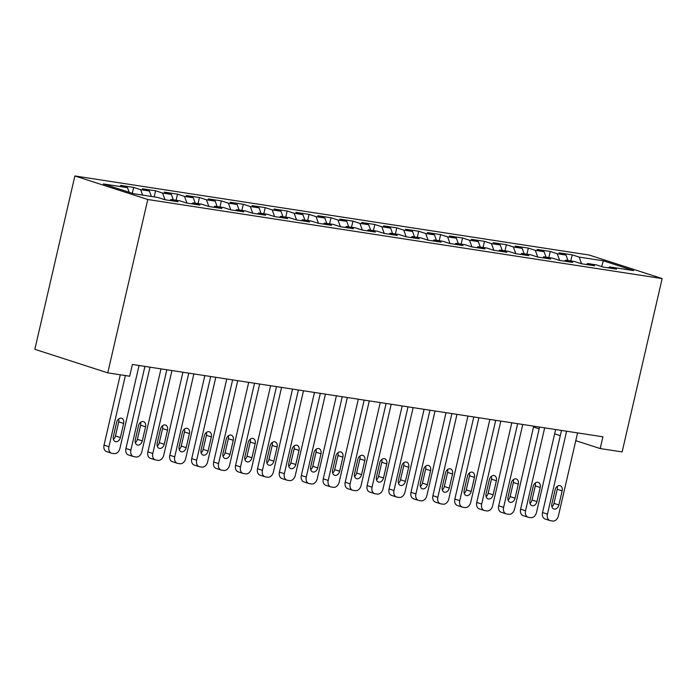 <?xml version="1.0" encoding="UTF-8"?>
<svg xmlns="http://www.w3.org/2000/svg" width="697" height="697" viewBox="0 0 697 697"><rect width="100%" height="100%" fill="white"/><g stroke="black" fill="none" stroke-linecap="round" stroke-linejoin="round"><path stroke-width="1.05" d="M575.774 440.67L600.204 448.554L602.922 436.801L132.395 364.47L129.686 376.223L107.765 372.851L34.85 349.31L74.867 175.966L589.235 255.041L662.15 278.582L147.781 199.508L74.867 175.966M601.677 266.585L603.288 260.8L579.172 257.097L572.176 254.832L559.02 252.811L566.016 255.067L557.243 253.725L550.247 251.46L537.091 249.439L544.087 251.704L535.313 250.354L528.326 248.097L515.17 246.067L522.166 248.332L513.393 246.982L506.397 244.725L493.241 242.695L500.237 244.961L491.463 243.61L484.467 241.354L471.311 239.332L478.308 241.589L469.543 240.238L462.547 237.982L449.391 235.961L456.387 238.217L447.613 236.867L440.617 234.61L427.461 232.589L434.458 234.845L425.693 233.495L418.697 231.238L405.541 229.217L412.537 231.474L403.763 230.123L396.767 227.867L383.611 225.845L390.608 228.102L381.843 226.76L374.847 224.495L361.691 222.474L368.687 224.73L359.913 223.388L352.917 221.123L339.761 219.102L346.757 221.367L337.993 220.017L330.997 217.76L317.841 215.73L324.837 217.995L316.063 216.645L309.067 214.388L295.911 212.367L302.907 214.624L294.134 213.273L287.147 211.017L273.991 208.995L280.987 211.252L272.213 209.902L265.217 207.645L252.061 205.624L259.057 207.88L250.284 206.53L243.288 204.273L230.132 202.252L237.128 204.509L228.363 203.158L221.367 200.902L208.211 198.88L215.207 201.137L206.434 199.786L199.438 197.53L186.282 195.508L193.278 197.765L184.513 196.423L177.517 194.158L164.361 192.137L171.357 194.393L162.584 193.052L155.588 190.786L142.432 188.765L149.428 191.03L140.663 189.68L133.667 187.423L120.511 185.393L127.507 187.659L129.172 192.276M603.288 260.8L633.634 270.602L609.518 266.89L608.359 267.901M127.507 187.659L103.383 183.947L133.737 193.749L157.853 197.451L164.849 199.717L178.005 201.738L171.009 199.473L179.774 200.823L186.77 203.08L199.926 205.11L192.93 202.844L201.703 204.195L208.699 206.451L221.855 208.473L214.859 206.216L223.624 207.567L230.62 209.823L243.776 211.844L236.78 209.588L245.553 210.938L252.549 213.195L265.705 215.216L258.709 212.96L267.482 214.31L274.47 216.567L287.626 218.588L280.63 216.331L289.403 217.682L296.399 219.938L309.555 221.96L302.559 219.703L311.332 221.054L318.329 223.31L331.476 225.331L324.488 223.075L333.253 224.417L340.249 226.682L353.405 228.703L346.409 226.447L355.182 227.788L362.179 230.054L375.334 232.075L368.338 229.81L377.103 231.16L384.099 233.417L397.255 235.447L390.259 233.181L399.032 234.532L406.029 236.788L419.185 238.81L412.188 236.553L420.953 237.904L427.949 240.16L441.105 242.181L434.109 239.925L442.883 241.275L449.879 243.532L463.035 245.553L456.038 243.297L464.803 244.647L471.799 246.904L484.955 248.925L477.959 246.668L486.733 248.019L493.729 250.275L506.885 252.297L499.888 250.04L508.662 251.39L515.649 253.647L528.805 255.668L521.809 253.412L530.583 254.753L537.579 257.019L550.735 259.04L543.738 256.784L552.512 258.125L559.508 260.39L572.655 262.412L565.668 260.147L574.433 261.497L581.429 263.754L594.585 265.784L587.588 263.518L596.362 264.869L603.358 267.125L616.514 269.147L609.518 266.89M140.663 189.68L142.624 195.116M149.428 191.03L151.397 196.458M162.584 193.052L165.006 199.734M171.357 194.393L173.318 199.83M171.009 199.473L169.85 200.483M184.513 196.423L186.927 203.106M193.278 197.765L195.247 203.202M192.93 202.844L191.771 203.855M206.434 199.786L208.856 206.478M215.207 201.137L217.168 206.573M214.859 206.216L213.7 207.227M228.363 203.158L230.777 209.849M237.128 204.509L239.097 209.945M236.78 209.588L235.63 210.599M250.284 206.53L252.706 213.221M259.057 207.88L261.026 213.317M258.709 212.96L257.55 213.962M272.213 209.902L274.627 216.593M280.987 211.252L282.947 216.689M280.63 216.331L279.48 217.333M294.134 213.273L296.556 219.964M302.907 214.624L304.877 220.06M302.559 219.703L301.4 220.705M316.063 216.645L318.485 223.336M324.837 217.995L326.797 223.423M324.488 223.075L323.33 224.077M337.993 220.017L340.406 226.699M346.757 221.367L348.727 226.795M346.409 226.447L345.25 227.449M359.913 223.388L362.335 230.071M368.687 224.73L370.647 230.167M368.338 229.81L367.18 230.82M381.843 226.76L384.256 233.443M390.608 228.102L392.577 233.539M390.259 233.181L389.1 234.192M403.763 230.123L406.185 236.814M412.537 231.474L414.497 236.91M412.188 236.553L411.03 237.564M425.693 233.495L428.106 240.186M434.458 234.845L436.427 240.282M434.109 239.925L432.95 240.927M447.613 236.867L450.035 243.558M456.387 238.217L458.347 243.654M456.038 243.297L454.88 244.298M469.543 240.238L471.956 246.93M478.308 241.589L480.277 247.026M477.959 246.668L476.809 247.67M491.463 243.61L493.885 250.301M500.237 244.961L502.206 250.397M499.888 250.04L498.73 251.042M513.393 246.982L515.806 253.673M522.166 248.332L524.127 253.76M521.809 253.412L520.659 254.414M535.313 250.354L537.736 257.036M544.087 251.704L546.056 257.132M543.738 256.784L542.58 257.785M557.243 253.725L559.665 260.408M566.016 255.067L567.977 260.504M565.668 260.147L564.509 261.157M579.172 257.097L581.586 263.78M587.588 263.518L586.43 264.529M600.204 448.554L622.133 451.926L662.15 278.582M107.765 372.851L147.781 199.508M533.519 427.026L539.156 428.847M554.646 433.848L560.283 435.669M572.176 254.832L570.765 260.931M550.247 251.46L548.835 257.568M528.326 248.097L526.915 254.196M506.397 244.725L504.985 250.824M484.467 241.354L483.065 247.452M462.547 237.982L461.135 244.081M440.617 234.61L439.215 240.709M418.697 231.238L417.285 237.337M396.767 227.867L395.365 233.965M374.847 224.495L373.435 230.594M352.917 221.123L351.515 227.231M330.997 217.76L329.585 223.859M309.067 214.388L307.656 220.487M287.147 211.017L285.735 217.115M265.217 207.645L263.806 213.744M243.288 204.273L241.885 210.372M221.367 200.902L219.956 207M199.438 197.53L198.035 203.629M177.517 194.158L176.106 200.257M155.588 190.786L154.185 196.894M133.667 187.423L132.308 193.287M577.569 432.907L558.428 515.832A6.046 4.409 107.9 0 1 552.686 521.034L550.491 520.703A6.046 4.409 107.9 0 1 549.985 520.581A6.046 4.409 107.9 0 1 547.459 514.151L566.609 431.225M561.494 430.432L542.536 512.556L547.459 514.151M558.889 504.95A4.844 3.529 -72.1 0 1 553.897 509.019A4.844 3.529 -72.1 0 1 551.876 503.879L555.134 489.773A4.844 3.529 -72.1 0 1 560.127 485.704A4.844 3.529 -72.1 0 1 562.148 490.854L558.889 504.95L553.967 503.365A4.844 3.529 -72.1 0 1 551.911 506.745M557.191 486.384A4.844 3.529 -72.1 0 1 557.225 489.259L553.967 503.365M549.985 520.581L545.063 518.986A6.046 4.409 -72.1 0 1 542.536 512.556M555.64 429.535L536.498 512.461A6.046 4.409 107.9 0 1 530.757 517.662L528.561 517.331A6.046 4.409 107.9 0 1 528.065 517.209A6.046 4.409 107.9 0 1 525.538 510.779L544.679 427.853M539.565 427.061L520.607 509.185L525.538 510.779M536.969 501.587A4.844 3.529 -72.1 0 1 531.968 505.647A4.844 3.529 -72.1 0 1 529.947 500.507L533.205 486.401A4.844 3.529 -72.1 0 1 538.197 482.333A4.844 3.529 -72.1 0 1 540.219 487.482L536.969 501.587L532.038 499.993A4.844 3.529 -72.1 0 1 529.981 503.382M535.261 483.012A4.844 3.529 -72.1 0 1 535.296 485.887L532.038 499.993M528.065 517.209L523.133 515.614A6.046 4.409 -72.1 0 1 520.607 509.185M533.719 426.163L514.569 509.089A6.046 4.409 107.9 0 1 508.827 514.299L506.641 513.959A6.046 4.409 107.9 0 1 506.135 513.837A6.046 4.409 107.9 0 1 503.609 507.407L522.759 424.482M517.644 423.698L498.686 505.813L503.609 507.407M515.039 498.216A4.844 3.529 -72.1 0 1 510.047 502.276A4.844 3.529 -72.1 0 1 508.026 497.135L511.284 483.03A4.844 3.529 -72.1 0 1 516.277 478.961A4.844 3.529 -72.1 0 1 518.298 484.11L515.039 498.216L510.117 496.621A4.844 3.529 -72.1 0 1 508.061 500.01M513.341 479.649A4.844 3.529 -72.1 0 1 513.367 482.516L510.117 496.621M506.135 513.837L501.213 512.251A6.046 4.409 -72.1 0 1 498.686 505.813M511.79 422.791L492.648 505.726A6.046 4.409 107.9 0 1 486.907 510.927L484.711 510.587A6.046 4.409 107.9 0 1 484.215 510.465A6.046 4.409 107.9 0 1 481.688 504.036L500.829 421.11M495.715 420.326L476.757 502.45L481.688 504.036M493.119 494.844A4.844 3.529 -72.1 0 1 488.118 498.904A4.844 3.529 -72.1 0 1 486.097 493.764L489.355 479.658A4.844 3.529 -72.1 0 1 494.347 475.598A4.844 3.529 -72.1 0 1 496.369 480.738L493.119 494.844L488.188 493.249A4.844 3.529 -72.1 0 1 486.131 496.639M491.411 476.278A4.844 3.529 -72.1 0 1 491.446 479.153L488.188 493.249M484.215 510.465L479.283 508.88A6.046 4.409 -72.1 0 1 476.757 502.45M489.869 419.42L470.719 502.354A6.046 4.409 107.9 0 1 464.977 507.555L462.791 507.216A6.046 4.409 107.9 0 1 462.285 507.094A6.046 4.409 107.9 0 1 459.759 500.664L478.909 417.738M473.794 416.954L454.836 499.078L459.759 500.664M471.189 491.472A4.844 3.529 -72.1 0 1 466.197 495.541A4.844 3.529 -72.1 0 1 464.176 490.392L467.434 476.286A4.844 3.529 -72.1 0 1 472.427 472.226A4.844 3.529 -72.1 0 1 474.448 477.367L471.189 491.472L466.267 489.878A4.844 3.529 -72.1 0 1 464.211 493.267M469.482 472.906A4.844 3.529 -72.1 0 1 469.517 475.781L466.267 489.878M462.285 507.094L457.363 505.508A6.046 4.409 -72.1 0 1 454.836 499.078M467.94 416.057L448.798 498.982A6.046 4.409 107.9 0 1 443.057 504.184L440.861 503.844A6.046 4.409 107.9 0 1 440.356 503.731A6.046 4.409 107.9 0 1 437.838 497.292L456.979 414.367M451.865 413.582L432.907 495.706L437.838 497.292M449.269 488.1A4.844 3.529 -72.1 0 1 444.268 492.169A4.844 3.529 -72.1 0 1 442.247 487.02L445.505 472.923A4.844 3.529 -72.1 0 1 450.497 468.854A4.844 3.529 -72.1 0 1 452.519 473.995L449.269 488.1L444.337 486.506A4.844 3.529 -72.1 0 1 442.281 489.895M447.561 469.534A4.844 3.529 -72.1 0 1 447.596 472.409L444.337 486.506M440.356 503.731L435.433 502.136A6.046 4.409 -72.1 0 1 432.907 495.706M446.019 412.685L426.869 495.611A6.046 4.409 107.9 0 1 421.127 500.812L418.941 500.472A6.046 4.409 107.9 0 1 418.435 500.359A6.046 4.409 107.9 0 1 415.909 493.92L435.05 410.995M429.944 410.211L410.986 492.335L415.909 493.92M427.339 484.729A4.844 3.529 -72.1 0 1 422.347 488.797A4.844 3.529 -72.1 0 1 420.326 483.648L423.576 469.551A4.844 3.529 -72.1 0 1 428.577 465.483A4.844 3.529 -72.1 0 1 430.598 470.623L427.339 484.729L422.417 483.143A4.844 3.529 -72.1 0 1 420.361 486.523M425.632 466.162A4.844 3.529 -72.1 0 1 425.667 469.037L422.417 483.143M418.435 500.359L413.504 498.764A6.046 4.409 -72.1 0 1 410.986 492.335M424.09 409.313L404.948 492.239A6.046 4.409 107.9 0 1 399.207 497.44L397.011 497.1A6.046 4.409 107.9 0 1 396.506 496.987A6.046 4.409 107.9 0 1 393.979 490.557L413.129 407.623M408.015 406.839L389.057 488.963L393.979 490.557M405.41 481.357A4.844 3.529 -72.1 0 1 400.418 485.426A4.844 3.529 -72.1 0 1 398.396 480.277L401.655 466.18A4.844 3.529 -72.1 0 1 406.647 462.111A4.844 3.529 -72.1 0 1 408.669 467.26L405.41 481.357L400.487 479.771A4.844 3.529 -72.1 0 1 398.431 483.152M403.711 462.791A4.844 3.529 -72.1 0 1 403.746 465.666L400.487 479.771M396.506 496.987L391.583 495.393A6.046 4.409 -72.1 0 1 389.057 488.963M402.169 405.942L383.019 488.867A6.046 4.409 107.9 0 1 377.277 494.068L375.082 493.737A6.046 4.409 107.9 0 1 374.585 493.615A6.046 4.409 107.9 0 1 372.059 487.186L391.2 404.251M386.094 403.467L367.127 485.591L372.059 487.186M383.489 477.985A4.844 3.529 -72.1 0 1 378.497 482.054A4.844 3.529 -72.1 0 1 376.476 476.914L379.726 462.808A4.844 3.529 -72.1 0 1 384.727 458.739A4.844 3.529 -72.1 0 1 386.748 463.888L383.489 477.985L378.558 476.399A4.844 3.529 -72.1 0 1 376.511 479.78M381.782 459.419A4.844 3.529 -72.1 0 1 381.817 462.294L378.558 476.399M374.585 493.615L369.654 492.021A6.046 4.409 -72.1 0 1 367.127 485.591M380.24 402.57L361.098 485.495A6.046 4.409 107.9 0 1 355.357 490.697L353.161 490.366A6.046 4.409 107.9 0 1 352.656 490.244A6.046 4.409 107.9 0 1 350.129 483.814L369.279 400.888M364.165 400.095L345.207 482.219L350.129 483.814M361.56 474.613A4.844 3.529 -72.1 0 1 356.568 478.682A4.844 3.529 -72.1 0 1 354.546 473.542L357.805 459.436A4.844 3.529 -72.1 0 1 362.797 455.368A4.844 3.529 -72.1 0 1 364.819 460.517L361.56 474.613L356.637 473.028A4.844 3.529 -72.1 0 1 354.581 476.408M359.861 456.047A4.844 3.529 -72.1 0 1 359.896 458.922L356.637 473.028M352.656 490.244L347.733 488.649A6.046 4.409 -72.1 0 1 345.207 482.219M358.319 399.198L339.169 482.124A6.046 4.409 107.9 0 1 333.427 487.325L331.232 486.994A6.046 4.409 107.9 0 1 330.735 486.872A6.046 4.409 107.9 0 1 328.209 480.442L347.35 397.517M342.236 396.724L323.277 478.848L328.209 480.442M339.639 471.25A4.844 3.529 -72.1 0 1 334.647 475.31A4.844 3.529 -72.1 0 1 332.626 470.17L335.876 456.065A4.844 3.529 -72.1 0 1 340.877 451.996A4.844 3.529 -72.1 0 1 342.898 457.145L339.639 471.25L334.708 469.656A4.844 3.529 -72.1 0 1 332.652 473.045M337.932 452.675A4.844 3.529 -72.1 0 1 337.967 455.55L334.708 469.656M330.735 486.872L325.804 485.286A6.046 4.409 -72.1 0 1 323.277 478.848M336.39 395.826L317.248 478.752A6.046 4.409 107.9 0 1 311.507 483.962L309.311 483.622A6.046 4.409 107.9 0 1 308.806 483.5A6.046 4.409 107.9 0 1 306.279 477.07L325.429 394.145M320.315 393.361L301.357 475.476L306.279 477.07M317.71 467.879A4.844 3.529 -72.1 0 1 312.718 471.939A4.844 3.529 -72.1 0 1 310.696 466.798L313.955 452.693A4.844 3.529 -72.1 0 1 318.947 448.624A4.844 3.529 -72.1 0 1 320.968 453.773L317.71 467.879L312.787 466.284A4.844 3.529 -72.1 0 1 310.731 469.673M316.011 449.312A4.844 3.529 -72.1 0 1 316.046 452.179L312.787 466.284M308.806 483.5L303.883 481.915A6.046 4.409 -72.1 0 1 301.357 475.476M314.46 392.455L295.319 475.389A6.046 4.409 107.9 0 1 289.577 480.59L287.382 480.25A6.046 4.409 107.9 0 1 286.885 480.128A6.046 4.409 107.9 0 1 284.359 473.699L303.5 390.773M298.386 389.989L279.427 472.113L284.359 473.699M295.789 464.507A4.844 3.529 -72.1 0 1 290.788 468.576A4.844 3.529 -72.1 0 1 288.767 463.427L292.026 449.321A4.844 3.529 -72.1 0 1 297.018 445.261A4.844 3.529 -72.1 0 1 299.039 450.401L295.789 464.507L290.858 462.913A4.844 3.529 -72.1 0 1 288.802 466.302M294.082 445.941A4.844 3.529 -72.1 0 1 294.117 448.816L290.858 462.913M286.885 480.128L281.954 478.543A6.046 4.409 -72.1 0 1 279.427 472.113M292.54 389.083L273.39 472.017A6.046 4.409 107.9 0 1 267.648 477.218L265.461 476.879A6.046 4.409 107.9 0 1 264.956 476.757A6.046 4.409 107.9 0 1 262.429 470.327L281.579 387.401M276.465 386.617L257.507 468.741L262.429 470.327M273.86 461.135A4.844 3.529 -72.1 0 1 268.868 465.204A4.844 3.529 -72.1 0 1 266.846 460.055L270.105 445.949A4.844 3.529 -72.1 0 1 275.097 441.889A4.844 3.529 -72.1 0 1 277.118 447.03L273.86 461.135L268.937 459.541A4.844 3.529 -72.1 0 1 266.881 462.93M272.161 442.569A4.844 3.529 -72.1 0 1 272.187 445.444L268.937 459.541M264.956 476.757L260.033 475.171A6.046 4.409 -72.1 0 1 257.507 468.741M270.61 385.72L251.469 468.645A6.046 4.409 107.9 0 1 245.727 473.847L243.532 473.507A6.046 4.409 107.9 0 1 243.035 473.394A6.046 4.409 107.9 0 1 240.509 466.955L259.65 384.03M254.536 383.245L235.577 465.369L240.509 466.955M251.939 457.763A4.844 3.529 -72.1 0 1 246.938 461.832A4.844 3.529 -72.1 0 1 244.917 456.683L248.176 442.586A4.844 3.529 -72.1 0 1 253.168 438.518A4.844 3.529 -72.1 0 1 255.189 443.658L251.939 457.763L247.008 456.169A4.844 3.529 -72.1 0 1 244.952 459.558M250.232 439.197A4.844 3.529 -72.1 0 1 250.267 442.072L247.008 456.169M243.035 473.394L238.104 471.799A6.046 4.409 -72.1 0 1 235.577 465.369M248.69 382.348L229.54 465.274A6.046 4.409 107.9 0 1 223.798 470.475L221.611 470.135A6.046 4.409 107.9 0 1 221.106 470.022A6.046 4.409 107.9 0 1 218.579 463.583L237.729 380.658M232.615 379.874L213.657 461.998L218.579 463.583M230.01 454.392A4.844 3.529 -72.1 0 1 225.018 458.46A4.844 3.529 -72.1 0 1 222.996 453.311L226.255 439.215A4.844 3.529 -72.1 0 1 231.247 435.146A4.844 3.529 -72.1 0 1 233.268 440.286L230.01 454.392L225.087 452.806A4.844 3.529 -72.1 0 1 223.031 456.187M228.302 435.825A4.844 3.529 -72.1 0 1 228.337 438.701L225.087 452.806M221.106 470.022L216.183 468.428A6.046 4.409 -72.1 0 1 213.657 461.998M226.76 378.976L207.619 461.902A6.046 4.409 107.9 0 1 201.877 467.103L199.682 466.763A6.046 4.409 107.9 0 1 199.176 466.65A6.046 4.409 107.9 0 1 196.659 460.22L215.8 377.286M210.686 376.502L191.727 458.626L196.659 460.22M208.089 451.02A4.844 3.529 -72.1 0 1 203.088 455.089A4.844 3.529 -72.1 0 1 201.067 449.94L204.326 435.843A4.844 3.529 -72.1 0 1 209.318 431.774A4.844 3.529 -72.1 0 1 211.339 436.923L208.089 451.02L203.158 449.434A4.844 3.529 -72.1 0 1 201.102 452.815M206.382 432.454A4.844 3.529 -72.1 0 1 206.417 435.329L203.158 449.434M199.176 466.65L194.254 465.056A6.046 4.409 -72.1 0 1 191.727 458.626M204.84 375.605L185.69 458.53A6.046 4.409 107.9 0 1 179.948 463.732L177.761 463.4A6.046 4.409 107.9 0 1 177.256 463.278A6.046 4.409 107.9 0 1 174.729 456.849L193.871 373.914M188.765 373.13L169.807 455.254L174.729 456.849M186.16 447.648A4.844 3.529 -72.1 0 1 181.168 451.717A4.844 3.529 -72.1 0 1 179.146 446.577L182.396 432.471A4.844 3.529 -72.1 0 1 187.397 428.402A4.844 3.529 -72.1 0 1 189.418 433.551L186.16 447.648L181.237 446.063A4.844 3.529 -72.1 0 1 179.181 449.443M184.452 429.082A4.844 3.529 -72.1 0 1 184.487 431.957L181.237 446.063M177.256 463.278L172.325 461.684A6.046 4.409 -72.1 0 1 169.807 455.254M182.91 372.233L163.769 455.158A6.046 4.409 107.9 0 1 158.027 460.36L155.832 460.029A6.046 4.409 107.9 0 1 155.326 459.907A6.046 4.409 107.9 0 1 152.8 453.477L171.95 370.551M166.836 369.758L147.877 451.883L152.8 453.477M164.231 444.277A4.844 3.529 -72.1 0 1 159.238 448.345A4.844 3.529 -72.1 0 1 157.217 443.205L160.476 429.099A4.844 3.529 -72.1 0 1 165.468 425.031A4.844 3.529 -72.1 0 1 167.489 430.18L164.231 444.277L159.308 442.691A4.844 3.529 -72.1 0 1 157.252 446.08M162.532 425.71A4.844 3.529 -72.1 0 1 162.567 428.585L159.308 442.691M155.326 459.907L150.404 458.312A6.046 4.409 -72.1 0 1 147.877 451.883M160.99 368.861L141.84 451.787A6.046 4.409 107.9 0 1 136.098 456.988L133.902 456.657A6.046 4.409 107.9 0 1 133.406 456.535A6.046 4.409 107.9 0 1 130.879 450.105L150.021 367.18M144.915 366.395L125.948 448.511L130.879 450.105M142.31 440.913A4.844 3.529 -72.1 0 1 137.318 444.974A4.844 3.529 -72.1 0 1 135.296 439.833L138.546 425.728A4.844 3.529 -72.1 0 1 143.547 421.659A4.844 3.529 -72.1 0 1 145.568 426.808L142.31 440.913L137.379 439.319A4.844 3.529 -72.1 0 1 135.331 442.708M140.602 422.347A4.844 3.529 -72.1 0 1 140.637 425.214L137.379 439.319M133.406 456.535L128.475 454.949A6.046 4.409 -72.1 0 1 125.948 448.511M139.06 365.489L119.919 448.415A6.046 4.409 107.9 0 1 114.177 453.625L111.982 453.285A6.046 4.409 107.9 0 1 111.476 453.163A6.046 4.409 107.9 0 1 108.95 446.733L125.382 375.561M120.276 374.768L104.027 445.139L108.95 446.733M120.381 437.542A4.844 3.529 -72.1 0 1 115.388 441.602A4.844 3.529 -72.1 0 1 113.367 436.461L116.626 422.356A4.844 3.529 -72.1 0 1 121.618 418.287A4.844 3.529 -72.1 0 1 123.639 423.436L120.381 437.542L115.458 435.947A4.844 3.529 -72.1 0 1 113.402 439.337M118.682 418.975A4.844 3.529 -72.1 0 1 118.717 421.842L115.458 435.947M111.476 453.163L106.554 451.578A6.046 4.409 -72.1 0 1 104.027 445.139M562.148 490.854L557.225 489.259M540.219 487.482L535.296 485.887M518.298 484.11L513.367 482.516M496.369 480.738L491.446 479.153M474.448 477.367L469.517 475.781M452.519 473.995L447.596 472.409M430.598 470.623L425.667 469.037M408.669 467.26L403.746 465.666M386.748 463.888L381.817 462.294M364.819 460.517L359.896 458.922M342.898 457.145L337.967 455.55M320.968 453.773L316.046 452.179M299.039 450.401L294.117 448.816M277.118 447.03L272.187 445.444M255.189 443.658L250.267 442.072M233.268 440.286L228.337 438.701M211.339 436.923L206.417 435.329M189.418 433.551L184.487 431.957M167.489 430.18L162.567 428.585M145.568 426.808L140.637 425.214M123.639 423.436L118.717 421.842"/></g></svg>
